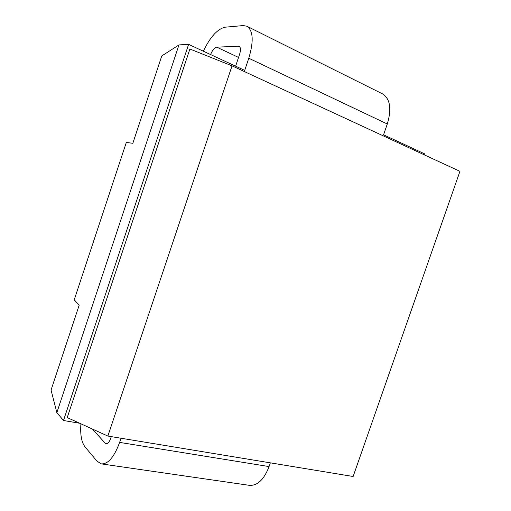 <?xml version="1.0" encoding="UTF-8"?>
<svg xmlns="http://www.w3.org/2000/svg" width="511" height="511" viewBox="0 0 511 511"><rect width="100%" height="100%" fill="white"/><g stroke="black" fill="none" stroke-linecap="round" stroke-linejoin="round"><path stroke-width="0.77" d="M188.61 44.374L63.492 420.508L56.855 412.607L178.971 44.917L188.61 44.374L244.705 70.39L248.787 58.241C253.878 41.238 253.226 30.558 246.832 26.202L243.147 25.582L225.242 27.185C217.533 28.872 210.225 36.881 203.333 51.202M56.855 412.607L51.055 390.046L79.205 305.093L74.21 299.874L126.326 142.428L132.822 143.304L161.763 55.967L178.971 44.917M92.44 429.048L105.113 443.12L106.128 443.72C107.847 443.784 109.367 441.996 110.702 438.349L111.283 436.624M235.616 66.181L239.608 54.287C240.885 50.046 240.713 47.376 239.091 46.284L216.721 47.133L238.554 57.43M121.03 438.234L119.625 442.398C114.247 456.987 108.172 464.154 101.402 463.899L97.071 461.235L84.947 446.786C81.473 442.162 80.131 434.503 80.917 423.817M210.596 54.575C212.416 50.116 214.454 47.638 216.721 47.133M270.351 462.851L269.067 466.575C264.015 479.593 257.461 485.846 249.4 485.335L101.402 463.899M246.832 26.202L382.464 93.852C390.187 98.744 391.796 108.798 387.293 124.001L383.563 134.808L424.916 153.99L424.571 154.974M63.492 420.508L79.735 423.274M232.039 65.855L189.894 49.011L67.228 417.589L107.859 436.062L353.12 476.495L459.945 171.345L232.039 65.855L107.859 436.062M105.113 443.12L107.348 443.478M269.067 466.575L119.625 442.398M387.293 124.001L248.787 58.241M238.273 46.131L239.768 46.846"/></g></svg>

